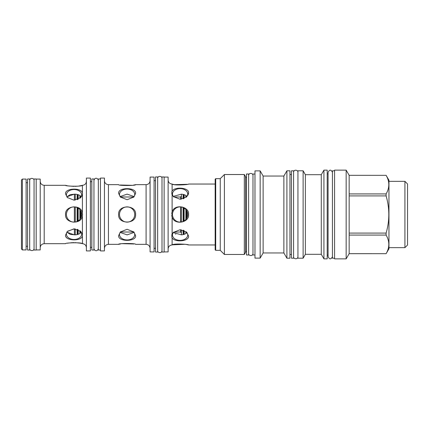 <?xml version="1.0" encoding="UTF-8"?>
<svg xmlns="http://www.w3.org/2000/svg" width="429" height="429" viewBox="0 0 429 429"><rect width="100%" height="100%" fill="white"/><g stroke="black" fill="none" stroke-linecap="round" stroke-linejoin="round"><path stroke-width="0.64" d="M187.714 195.538L187.913 195.222M188.283 194.455L188.503 193.694M215.16 184.041L188.572 184.041C189.473 184.631 174.582 185.719 172.109 184.159L174.126 184.561M174.635 184.642L187.387 184.304M172.109 191.168C174.582 186.374 189.473 187.586 188.572 192.964L186.84 196.6L180.094 199.265L173.348 196.6L171.697 193.779L172.109 192.964L171.697 192.144L172.109 191.168L172.109 184.159L171.697 184.041L172.109 184.041C169.686 183.805 168.356 182.475 168.12 180.051M172.109 211.846C174.582 203.502 189.473 206.306 188.572 214.5C189.473 222.694 174.582 225.498 172.109 217.154L171.697 215.658L172.109 214.5L171.697 213.342L172.109 211.846L172.109 194.922M172.109 234.078L173.348 232.4L180.094 229.735L186.84 232.4L188.572 236.036C189.473 241.414 174.582 242.626 172.109 237.832L171.697 236.856L172.109 236.036L171.697 235.221L172.109 234.078L172.109 217.154M185.028 244.278L172.109 244.841C174.582 243.281 189.473 244.369 188.572 244.959L187.35 244.686M187.006 244.616L186.572 244.535M185.768 244.391L185.055 244.283M180.561 229.746L180.561 232.014L173.638 232.127A7.62 5.389 180 0 0 172.474 234.985A7.62 5.389 180 0 0 180.094 240.374A7.62 5.389 180 0 0 187.714 234.985A7.62 5.389 180 0 0 186.551 232.127M181.408 194.149L183.108 194.391L181.408 194.149L181.408 199.179M173.252 196.38L181.408 194.176L173.252 196.38M179.413 222.088L181.408 222.007L181.408 206.993L182.266 207.196M181.408 234.851L183.108 234.609L181.408 234.851L181.408 229.821M134.663 213.481L134.481 212.559M134.459 212.478L134.116 211.497M133.639 210.569L133.033 209.701M132.309 208.923L131.483 208.258M131.312 208.14L130.577 207.716M129.622 207.304L128.63 207.03M127.622 206.896L126.603 206.896M125.595 207.03L124.603 207.304M123.649 207.716L122.882 208.162M122.742 208.258L121.916 208.923M121.192 209.701L120.587 210.569M120.109 211.497L119.766 212.478M119.745 212.559L119.562 213.481M180.411 206.885L179.413 206.912M178.421 207.068L177.45 207.352M176.512 207.775L175.729 208.253M175.633 208.322L174.828 208.993M174.12 209.765L173.531 210.623M173.069 211.545L172.737 212.505M172.71 212.612L172.538 213.497M134.111 196.584L127.113 194.128L120.115 196.584M183.108 234.609L183.108 230.191M182.314 207.212L183.108 207.502L183.108 221.498L181.408 222.007M183.108 198.809L183.108 194.391M184.127 198.429L184.127 194.648L185.864 195.426L185.864 197.431M184.127 220.967L184.127 208.033M184.572 234.202L184.127 234.352L184.127 230.571M184.127 234.352L185.864 233.574L185.864 231.569M185.864 209.529L185.864 219.471M187.248 217.122L186.883 217.953L186.883 211.047M184.127 194.675L183.108 194.417M186.883 196.321L185.864 195.452M186.551 196.873A7.62 5.389 0 0 0 187.714 194.015A7.62 5.389 0 0 0 180.094 188.626A7.62 5.389 0 0 0 172.474 194.015A7.62 5.389 0 0 0 173.638 196.873M187.661 213.615L187.505 212.736M185.339 208.971L184.754 208.473M187.714 214.5A7.62 7.62 0 0 0 180.094 206.88A7.62 7.62 0 0 0 172.474 214.5A7.62 7.62 0 0 0 180.094 222.12A7.62 7.62 0 0 0 187.714 214.5M187.505 216.264L187.661 215.385M184.754 220.527L185.339 220.029M172.538 215.503L172.71 216.388M172.737 216.495L173.069 217.455M173.531 218.377L174.12 219.235M174.828 220.007L175.633 220.678M175.756 220.763L176.512 221.225M177.45 221.648L178.421 221.932M183.108 234.583L184.127 234.325M185.864 233.548L186.883 232.679M173.252 232.62L181.408 234.824M185.864 233.574L185.542 233.767M175.756 234.223L175.482 234.127M119.562 215.519L119.745 216.441M119.766 216.522L120.109 217.503M120.587 218.431L121.192 219.299M121.916 220.077L122.742 220.742M122.908 220.855L123.649 221.284M124.603 221.696L125.595 221.97M126.603 222.104L127.622 222.104M128.63 221.97L129.622 221.696M130.577 221.284L131.338 220.838M131.483 220.742L132.309 220.077M133.033 219.299L133.639 218.431M134.116 217.503L134.459 216.522M134.481 216.441L134.663 215.519M120.115 232.416L127.113 234.872L134.111 232.416M119.493 214.5A7.62 7.62 0 0 0 127.113 222.12A7.62 7.62 0 0 0 134.733 214.5A7.62 7.62 0 0 0 127.113 206.88A7.62 7.62 0 0 0 119.493 214.5M135.591 214.5C136.497 224.533 117.728 224.533 118.635 214.5C117.728 204.467 136.497 204.467 135.591 214.5M118.635 235.601L120.372 231.96L127.113 229.29L133.853 231.96L135.591 235.601C136.497 241.902 117.728 241.902 118.635 235.601M120.2 243.994L118.635 244.342C117.728 243.222 136.497 243.222 135.591 244.342L146.091 244.342C148.514 244.578 149.844 245.908 150.08 248.332M134.009 243.988L122.002 243.677M120.881 243.865L120.243 243.983M120.217 185.012L132.223 185.323M133.344 185.135L133.982 185.017M134.025 185.006L135.591 184.658C136.497 185.778 117.728 185.778 118.635 184.658L108.435 184.658L108.435 244.342L118.635 244.342M135.591 193.399L133.853 197.04L127.113 199.71L120.372 197.04L118.635 193.399C117.728 187.098 136.497 187.098 135.591 193.399M150.08 251.92L150.08 177.08L154.07 177.08L154.07 251.92L150.08 251.92M155.512 252.048L155.512 176.952L157.636 176.952L157.636 252.048L155.512 252.048M162.006 252.048L162.006 176.952L164.13 176.952L164.13 252.048L162.006 252.048M164.13 251.92L168.12 251.92L168.12 177.08L164.13 177.08M168.12 248.949C168.356 246.525 169.686 245.195 172.109 244.959L171.697 244.959L172.109 244.841L172.109 237.832M104.445 178.078L104.445 250.922L100.45 250.922L100.45 178.078L104.445 178.078M100.45 250.032L98.332 250.032L98.332 180.518C98.075 178.158 94.836 176.909 93.956 180.518L93.956 248.482C94.214 250.842 97.453 252.091 98.332 248.482L98.332 178.968L100.45 178.968M93.956 178.968L93.956 250.032L91.833 250.032L91.833 178.968L93.956 178.968M90.39 178.078L90.39 250.922L86.401 250.922L86.401 178.078L90.39 178.078M82.518 214.205L82.518 214.795A8.478 8.478 0 0 0 82.518 214.205L82.411 213.213C81.574 203.898 64.618 205.411 65.567 214.5C64.618 223.589 81.574 225.102 82.411 215.787L82.411 236.025C81.574 241.591 64.618 240.942 65.567 235.135L67.31 231.494L74.045 228.823L80.786 231.494L82.411 234.207M82.518 194.074L80.786 197.506L74.045 200.177L67.31 197.506L65.567 193.865C64.618 188.058 81.574 187.409 82.411 192.975L82.518 194.074M82.518 185.312L82.411 185.344C81.574 186.792 64.618 186.191 65.567 185.312L66.967 185.634M81.842 196.166L82.411 194.793L82.411 213.213M67.6 185.762L68.131 185.859M68.64 185.95L73.922 186.39M75 186.379L78.008 186.154M78.748 186.057L82.411 185.344L82.411 192.975M75.279 200.102L75.279 194.144L70.276 194.6L66.908 196.798L74.389 194.128L74.389 200.171M74.389 206.885L74.389 222.115M75.279 222.018L75.279 206.982M75.241 194.171L77.145 194.407L75.279 194.144M66.495 213.508L66.656 212.639L66.495 213.508M66.688 212.527L67.015 211.572L66.688 212.527M67.466 210.655L68.045 209.802L67.466 210.655M68.742 209.036L69.53 208.365L68.742 209.036M69.632 208.29L70.399 207.808M71.321 207.384L72.287 207.089L71.321 207.384M73.268 206.923L74.255 206.885L73.268 206.923M70.399 207.813L69.611 208.306M76.732 234.674L75.279 234.856L77.145 234.593L77.145 229.311M77.145 207.539L77.145 221.461M77.145 199.689L77.145 194.407M78.164 199.297L78.164 194.675L79.907 195.479L79.907 198.268M78.164 220.914L78.164 208.086M79.907 230.732L79.907 233.521L78.164 234.325L78.164 229.703M81.006 196.503L80.925 197.233M81.253 216.988L80.925 217.782L80.925 211.218M81.194 232.212L80.925 232.598L80.925 231.767M79.907 209.625L79.907 219.375M80.502 231.22A7.62 5.389 180 0 1 81.666 234.089A7.62 5.389 180 0 1 74.045 239.473A7.62 5.389 180 0 1 66.425 234.089A7.62 5.389 180 0 1 67.594 231.22L74.389 228.829L74.389 234.872L66.908 232.202L70.276 234.4L75.241 234.829M75.279 234.856L75.279 228.898M66.495 215.492L66.656 216.361M66.688 216.473L67.015 217.428M67.466 218.345L68.045 219.198M68.742 219.964L69.53 220.635M69.632 220.71L70.399 221.192M71.321 221.616L72.287 221.911M73.268 222.077L74.255 222.115M75.906 221.89L76.534 221.702M78.797 220.458L79.381 219.943M81.483 216.173L81.623 215.337M66.425 214.5A7.62 7.62 0 0 0 74.045 222.12A7.62 7.62 0 0 0 81.666 214.5A7.62 7.62 0 0 0 74.045 206.88A7.62 7.62 0 0 0 66.425 214.5M76.534 207.298L75.906 207.11M81.623 213.663L81.483 212.827M79.381 209.057L78.797 208.542M80.502 197.78A7.62 5.389 0 0 0 81.666 194.911A7.62 5.389 0 0 0 74.045 189.527A7.62 5.389 0 0 0 66.425 194.911A7.62 5.389 0 0 0 67.594 197.78M80.925 196.423L79.907 195.506M78.164 194.702L77.145 194.434M82.518 214.795L82.411 215.787M66.125 237.023L66.425 237.425M65.567 185.312L44.203 185.312L44.203 243.688L65.567 243.688C64.618 242.809 81.574 242.208 82.411 243.656L81.987 243.554M81.934 243.543L81.548 243.458M80.979 243.334L80.287 243.2M80.025 243.152L75 242.621M73.922 242.61L70.801 242.771M69.514 242.921L68.833 243.023M68.19 243.13L67.616 243.232M82.411 243.688L82.411 243.688C84.835 243.924 86.165 245.254 86.401 247.678M82.411 236.025L82.518 243.688M79.907 233.521L79.558 233.73M79.907 233.494L80.925 232.577M77.145 234.566L78.164 234.298M36.181 179.075L40.213 179.075L40.213 249.925L36.181 249.925M36.181 178.968L36.181 250.032L34.057 250.032L34.057 178.968L36.181 178.968M29.687 178.968L29.687 250.032L27.563 250.032L27.563 178.968L29.687 178.968M26.121 179.075L26.121 249.925L22.383 249.925L22.383 179.075L26.121 179.075M22.383 179.075L21.45 180.008L21.45 248.992L22.383 249.925M133.569 197.313A7.62 5.389 0 0 0 134.733 194.45A7.62 5.389 0 0 0 127.113 189.06A7.62 5.389 0 0 0 119.493 194.45A7.62 5.389 0 0 0 120.656 197.313M120.656 231.687A7.62 5.389 180 0 0 119.493 234.55A7.62 5.389 180 0 0 127.113 239.94A7.62 5.389 180 0 0 134.733 234.55A7.62 5.389 180 0 0 133.569 231.687M220.254 178.673L215.712 178.673L215.712 250.327L220.254 250.327L220.254 178.673L224.394 174.533L224.394 254.467L220.254 250.327M215.712 250.327L215.16 249.78L215.16 179.22L215.712 178.673M244.321 254.467L245.597 252.263L245.597 176.737L244.321 174.533L244.321 254.467L224.394 254.467M244.321 174.533L224.394 174.533M245.597 176.737A1.19 1.19 0 0 0 246.487 177.703M245.597 252.263A1.19 1.19 0 0 1 246.487 251.297M246.487 254.998L246.487 174.002L248.611 174.002L248.611 254.998L246.487 254.998M254.976 174.024L252.981 174.024L252.981 254.976L254.976 254.976M254.976 170.881L254.976 258.119L260.156 258.119L260.156 170.881L254.976 170.881M286.899 170.796L286.899 258.204L289.956 258.204L289.956 170.796L286.899 170.796L283.875 176.04L263.133 176.04L263.133 252.96L260.156 258.119M263.133 176.04L260.156 170.881M283.875 176.04L283.875 252.96L263.133 252.96M286.899 258.204L283.875 252.96M291.447 174.533L289.956 174.533M291.447 254.467L289.956 254.467M291.447 258.204L291.447 170.796L293.565 170.796L293.565 258.204L291.447 258.204M297.941 258.204L297.941 170.796L303.121 170.796L303.121 258.204L297.941 258.204M323.922 170.136L323.922 258.864L327.188 258.864L327.188 170.136L323.922 170.136L321.283 174.7L305.373 174.7L305.373 254.3L303.121 258.204M305.373 174.7L303.121 170.796M321.283 174.7L321.283 254.3L305.373 254.3M323.922 258.864L321.283 254.3M328.078 173.874L327.188 173.874M328.078 255.126L327.188 255.126M334.577 258.204L332.454 258.204L332.454 214.5L332.454 256.655C330.995 259.566 329.536 259.566 328.078 256.655L328.078 172.345C329.536 169.434 330.995 169.434 332.454 172.345L332.454 214.5L332.454 170.796L334.577 170.796M334.577 170.136L334.577 258.864L346.165 258.864L346.165 170.136L334.577 170.136M346.165 170.136L349.152 175.316L349.152 253.684L346.165 258.864M349.152 253.668L386.111 253.684C389.709 247.469 389.709 241.275 386.111 235.076L386.111 233.092C389.709 220.699 389.709 208.301 386.111 195.908L386.111 193.924C389.709 187.725 389.709 181.531 386.111 175.332L388.958 180.239L388.958 248.761L386.111 253.684L349.152 253.684M349.152 175.332L386.111 175.332L349.152 175.316M349.152 193.924L386.111 193.924M349.152 195.908L386.111 195.908M349.152 233.092L386.111 233.092M349.152 235.076L386.111 235.076M404.917 181.344L407.55 183.977L407.55 245.023L404.917 247.656L404.917 181.344L388.958 181.344M135.591 184.658L146.091 184.658L146.091 244.342M80.202 195.721L80.202 198.037M80.202 210.006L80.202 218.994M80.202 233.279L80.202 230.963M80.631 232.909L80.631 231.37M80.631 218.345L80.631 210.655M80.631 196.091L80.631 197.63M77.869 234.39L77.869 229.574M77.869 221.091L77.869 207.909M77.869 194.61L77.869 199.426M77.445 194.498L77.445 199.587M77.445 207.679L77.445 221.321M77.445 234.502L77.445 229.413M173.766 196.986L180.561 196.986L180.561 199.254M180.561 206.896L180.561 222.104M186.588 232.99L186.588 232.169M186.588 218.484L186.588 210.516M186.588 196.01L186.588 196.831M186.165 195.656L186.165 197.201M186.165 209.894L186.165 219.106M186.165 233.344L186.165 231.799M183.827 234.411L183.827 230.448M183.827 221.144L183.827 207.856M183.827 194.589L183.827 198.552M183.403 194.482L183.403 198.707M183.403 207.636L183.403 221.364M183.403 234.518L183.403 230.293M188.572 244.959L215.16 244.959M146.091 184.658C148.514 184.422 149.844 183.092 150.08 180.668M154.07 180.689L155.512 180.689M154.07 248.311L155.512 248.311M108.435 184.658C106.011 184.422 104.681 183.092 104.445 180.668M90.39 181.665L91.833 181.665M90.39 247.335L91.833 247.335M82.411 185.312C84.835 185.076 86.165 183.746 86.401 181.322M44.203 243.688C41.779 243.924 40.449 245.254 40.213 247.678M26.121 182.706L27.563 182.706M26.121 246.294L27.563 246.294M44.203 185.312C41.779 185.076 40.449 183.746 40.213 181.322M108.435 244.342C106.011 244.578 104.681 245.908 104.445 248.332M120.393 196.986L133.832 196.986M120.393 232.014L133.832 232.014M180.561 232.014L181.408 232.861M180.561 196.986L181.408 196.139M404.917 247.656L388.958 247.656M293.565 256.655C293.061 258.923 297.898 259.926 297.941 256.655M297.941 172.345C298.407 170.104 293.704 169.015 293.565 172.345M248.611 253.448C248.101 255.722 252.938 256.719 252.981 253.448M252.981 175.552C253.453 173.311 248.75 172.222 248.611 175.552M157.636 250.498C157.127 252.767 161.964 253.77 162.006 250.498M162.006 178.502C162.478 176.26 157.775 175.171 157.636 178.502M29.687 248.482C29.177 250.751 34.014 251.753 34.057 248.482M34.057 180.518C34.529 178.276 29.826 177.188 29.687 180.518"/></g></svg>
